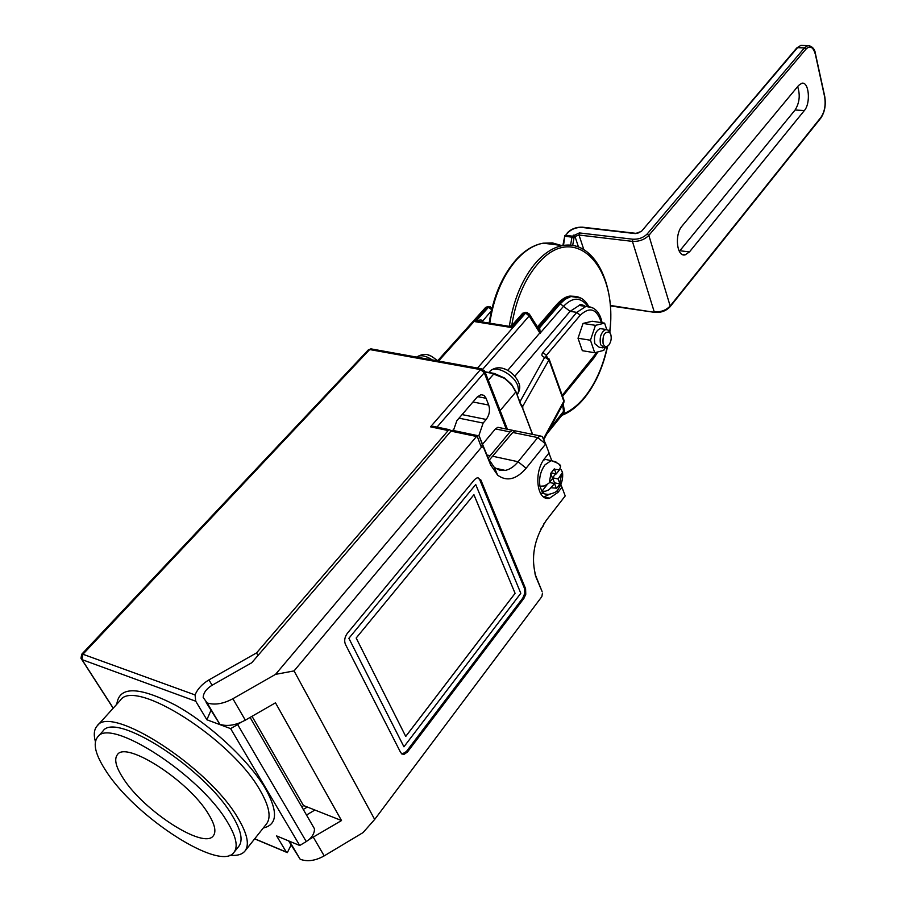 <?xml version="1.0" encoding="UTF-8"?>
<svg xmlns="http://www.w3.org/2000/svg" width="906" height="906" viewBox="0 0 906 906"><rect width="100%" height="100%" fill="white"/><g stroke="black" fill="none" stroke-linecap="round" stroke-linejoin="round"><path stroke-width="1.36" d="M520.508 403.68L522.751 406.318L522.751 408.402L520.395 403.974M520.61 404.631L515.944 391.686L520.746 404.314L522.637 406.635M602.082 328.889L600.112 328.584C595.321 331.166 593.577 336.228 594.857 343.748L599.16 347.236L602.886 347.836M610.157 333L608.526 330.294L605.842 329.467C601.063 332.072 599.308 337.134 600.587 344.676L604.88 348.164L608.685 345.22M603.113 343.748C604.506 346.975 606.397 347.428 608.798 345.084C611.074 341.913 611.731 338.357 610.769 334.416L609.466 332.242C604.551 331.426 602.445 335.265 603.113 343.748M556.839 304.393L550.746 311.46M562.524 472.354C563.226 478.504 561.743 484.166 558.096 489.331C557.224 491.607 553.974 493.306 548.334 494.427L544.789 493.963L541.901 491.29L545.503 491.222L549.104 489.693L554.54 483.566L556.431 488.594L560.01 484.019L558.141 478.991L562.524 472.354L561.04 469.512M549.931 460.373L545.559 459.444L543.475 460.169M123.227 778.356C115.877 767.076 113.93 759.183 117.384 754.675C125.934 740.428 188.946 780.995 208.391 813.928C214.813 824.358 216.455 831.64 213.34 835.774C204.11 849.907 143.692 810.927 123.227 778.356M227.259 821.799C236.092 836.374 238.346 846.544 234.008 852.32C220.668 872.387 135.526 817.393 106.183 771.233C95.458 754.958 92.605 743.566 97.61 737.031C109.581 716.714 199.977 774.913 227.259 821.799M97.61 737.031L102.831 731.244C114.96 710.768 205.198 768.696 232.276 815.627C241.053 830.202 243.25 840.406 238.878 846.227L234.008 852.32M229.875 855.241C237.032 855.955 242.061 854.551 244.971 851.04C249.694 844.743 247.327 833.713 237.87 817.937C208.561 766.906 110.192 703.758 97.067 726.034C94.054 729.477 93.499 734.664 95.402 741.618M311.279 823.282L314.473 828.809C314.575 832.58 312.796 836.147 309.139 839.5L341.517 820.553L275.481 702.818L245.322 720.168L232.865 698.73C223.295 703.871 214.711 705.276 207.146 702.954L203.182 697.473C203.431 692.92 206.296 688.911 211.766 685.446L251.721 662.762L450.973 431.131L452.298 430.282L479.127 435.922L488.493 458.844L494.302 467.383L499.478 470.191L505.22 470.407C509.806 469.489 514.098 466.613 518.096 461.743L537.745 437.575L545.684 443.974L549.07 452.977L545.084 457.949C533.226 471.596 536.737 501.675 549.568 498.209L558.073 492.275L561.958 487.281L560.848 484.529M543.77 496.986L549.263 494.416M556.352 491.222L558.504 491.709M289.467 841.244L300.203 859.284L288.606 840.881M459.014 418.164L483.136 423.068L486.205 419.455C489.41 414.982 490.259 410.18 488.73 405.061L485.82 397.745L483.906 395.333L480.916 394.665L477.258 396.998L456.851 420.69L453.408 430.52M478.832 435.741L483.136 423.068M606.692 329.433L604.608 323.136L592.218 321.245L583.022 323.431L578.028 338.244L582.332 350.69L594.71 352.74L603.838 350.339L604.551 348.21M576.171 296.432L570.304 296.103L566.896 297.157L562.694 299.716L558.719 303.555L560.236 303.782L565.061 299.308L570.973 296.5L580.712 298.04M500.135 410.588L515.808 392.004L512.218 385.718L507.643 380.826L504.438 378.312L491.335 373.193L494.144 373.476M534.925 573.77L542.094 591.527L536.239 577.7C530.486 558.289 533.861 539.138 546.352 520.248L565.219 495.933L561.958 487.281M512.773 432.468L515.208 430.848L540.169 435.933L537.745 437.575L512.773 432.468L489.115 460.293M515.208 430.848L516.986 431.211M540.169 435.933L542.162 436.466L545.684 443.974L526.126 468.232C516.352 479.546 506.862 481.856 497.643 475.163L490.656 464.914L483.317 446.975L481.38 447.304L294.054 670.916L374.676 819.443L363.034 832.603L324.189 855.887C315.469 860.779 307.474 861.912 300.203 859.284M559.127 464.45L560.621 466.556L559.523 469.784L556.239 473.94L554.302 468.866L550.689 473.43L552.626 478.515L548.866 483.238L544.325 485.967L539.953 486.239C538.798 478.323 540.486 471.199 545.004 464.846L551.12 460.622L555.922 461.89M551.743 460.542L548.957 453.125M540.338 493.102L543.894 493.419M210.917 710.463L206.874 719.76L195.73 701.21L81.97 659.602L113.25 708.141M206.874 719.76L230.622 728.617L299.716 845.491L276.624 835.921L286.319 852.059L287.349 852.614L291.075 845.026M232.865 698.73L275.537 674.358L294.054 670.916M306.5 815.015L314.914 810.032L341.517 820.553M302.049 807.303L303.453 805.502L307.338 807.031L303.272 809.443M451.279 430.826L449.512 429.704L448.187 430.543L256.534 652.909L208.946 679.885C202.151 683.962 197.531 688.979 195.073 694.936L195.73 701.21M275.537 674.358L476.511 436.477L450.973 431.131M525.593 588.741L480.86 479.976L477.394 477.655L474.665 479.467L347.326 633.328C344.676 637.065 344.031 640.723 345.401 644.302L400.803 752.807L403.85 754.528L407.485 751.98L523.895 598.39L525.763 594.313L525.593 588.741L524.495 588.447L479.716 479.716L477.915 477.609M374.676 819.443L541.856 596.59L542.468 593.113M488.164 458.051L510.044 431.902L495.423 428.912L497.87 427.315L499.67 427.689M480.95 446.182L482.445 444.404M482.581 444.234L495.423 428.912M514.687 430.996L512.479 430.293L510.044 431.902M478.085 435.673L476.511 436.477M299.716 845.491L306.262 841.583L237.655 724.573L240.758 722.433C232.831 725.661 225.866 726.272 219.83 724.268L206.183 702.501M230.622 728.617L237.655 724.573M245.322 720.168L240.758 722.433M303.453 805.502L252.027 716.306M307.338 807.031L314.914 810.032M309.139 839.5L306.262 841.583M212.095 685.253L208.946 679.885M257.972 655.491L256.534 652.909M452.298 430.282L453.34 430.509M219.83 724.268L207.146 702.954M401.958 754.143L406.352 751.572L522.796 598.085L524.812 593.26L524.495 588.447M403.94 746.804L520.803 593.283L475.729 484.54L348.878 638.311L403.94 746.804L520.803 593.283L475.729 484.551M547.133 484.665L541.901 491.29L539.953 486.239M551.176 472.841L556.239 473.94M553.962 483.442L554.472 482.796L552.569 477.768L555.684 473.827M552.569 477.768L558.141 478.991M554.472 482.796L560.01 484.019M549.523 482.456L554.54 483.566M405.752 736.442L515.084 593.328L473.94 494.71L356.171 638.028L405.752 736.442M405.729 736.385L515.084 593.328L473.906 494.744M435.322 426.737L430.52 426.839L480.497 369.58L369.682 349.546L82.922 654.245L195.073 694.936M538.345 328.391L539.636 327.723L540.282 333.408L538.424 328.436M587.722 306.262C580.757 296.874 572.694 296.885 563.532 306.296L540.565 332.638M488.277 380.214L494.257 373.442L504.585 378.153M428.108 355.039L430.395 355.854M502.966 368.414L505.276 369.218M583.022 323.431L595.446 325.345L590.452 340.237L594.71 352.74M604.608 323.136L595.446 325.345M578.028 338.244L590.452 340.237M481.482 321.868L475.491 321.743C479.183 319.784 481.516 319.456 482.479 320.747L482.592 321.052M477.496 368.074L525.65 313.046L522.671 313.227L512.184 325.186L511.312 327.496L508.923 326.273M491.392 310.781L481.924 321.924L479.206 321.505L509.659 326.398L512.184 325.197M537.768 327.474L539.636 327.723L560.236 303.782L563.532 306.296L560.236 303.782M549.138 429.727L564.291 410.384M528.889 313.419L529.161 315.979L482.853 369.116M538.379 328.38L539.568 327.712M532.501 434.37L522.649 408.447L522.83 406.941M504.438 378.312L511.369 384.348L515.944 391.686L511.596 384.404L504.687 378.074L494.257 373.442L484.993 371.8M522.739 408.346L532.626 434.404M804.335 110.566C810.995 103.182 808.956 81.076 801.742 83.284L798.628 85.424L682.048 226.058C674.302 234.586 676.816 257.293 685.163 254.858L689.477 251.902L804.335 110.566L795.106 109.988L679.341 251.37M797.654 86.602C800.372 95.085 799.522 102.888 795.106 109.988M564.744 236.421L563.521 245.424M570.587 245.164L571.992 237.146L574.064 237.542L572.683 245.424M561.12 245.401L552.388 242.899L543.181 243.182C534.03 244.88 525.276 250.294 516.896 259.399C502.875 275.435 493.827 296.704 489.75 323.204M509.342 326.285C513.464 299.592 522.502 278.153 536.454 261.981C544.8 252.785 553.509 247.315 562.592 245.583C569.761 244.314 576.476 245.447 582.739 248.991M562.943 414.031C570.837 410.871 578.175 405.095 584.959 396.703C595.457 383.374 602.875 366.749 607.235 346.828M609.647 331.789C618.572 267.7 574.982 220.305 538.187 263.431C524.687 279.093 515.865 299.818 511.72 325.628M489.874 371.358C499.908 362.106 515.106 372.593 518.912 383.295C520.452 386.409 519.908 390.226 517.269 394.767L518.719 390.894L517.824 385.809C513.962 374.235 494.903 364.439 489.874 371.358L488.878 372.513M116.817 704.211C119.116 686.001 138.709 686.329 175.571 705.196C210.056 724.324 249.003 760.553 265.39 788.514C278.199 811.595 277.496 824.766 263.284 827.993M244.971 851.04L266.489 823.962C271.404 817.427 269.286 806.249 260.135 790.428C231.823 739.205 134.156 677.405 120.294 700.361L97.067 726.034M551.233 487.768L556.284 488.175M527.485 312.536L525.65 313.046L529.161 315.979L539.84 332.921L507.7 370.395M601.38 322.638C596.907 308.742 589.851 306.273 580.225 315.243L546.386 355.345L546.907 356.794M562.23 395.367L597.009 352.14M580.474 304.846L581.063 305.718M543.362 439.025L563.838 401.233L548.945 359.954L522.751 406.318M525.956 312.276L524.178 312.819L511.312 327.496L475.491 321.743L488.447 307.315L487.02 307.1L438.527 361.052M491.335 373.193L485.095 372.06M537.428 326.919L557.201 303.986L558.719 303.555L537.904 327.689M493.011 456.318L518.096 461.743L526.126 468.232M559.523 469.784L554.483 469.297M559.863 483.6L561.414 474.835M550.871 473.872L549.308 482.717M254.711 838.775L286.319 852.059M313.397 837.325L324.189 855.887M448.187 430.543L430.52 426.839M486.941 455.005L490.282 455.729M544.087 523.419L543.453 525.707L543.815 523.849M506.25 429.025L484.257 372.728L437.009 427.088M477.575 396.647L486.058 398.278M472.966 401.992L488.73 405.061M462.094 414.597L486.205 419.455M481.38 447.304L477.1 436.013M479.365 436.273L483.634 447.541M488.493 458.844L490.656 464.914M535.389 575.355L536.239 577.7M522.796 598.085L523.895 598.39M406.352 751.572L407.485 751.98M479.716 479.716L480.86 479.976M371.845 349.025L368.368 349.841L81.71 654.257L80.974 658.266L81.97 659.602L82.922 654.245L81.71 654.257M484.472 370.543L484.257 372.728L480.497 369.58L482.672 369.048M546.918 433.815L563.725 413.068L562.66 404.755M519.851 401.936L544.687 357.315C541.731 356.522 541.131 354.892 542.875 352.4L576.794 312.366L570.089 311.358L563.532 306.296M580.225 315.243L576.794 312.366L585.888 306.432L579.194 305.447L570.089 311.358L514.835 376.262M579.194 305.447L585.355 306.353C581.969 304.359 579.919 304.054 579.194 305.447M602.071 322.751C599.953 312.015 594.562 306.579 585.888 306.432L592.83 307.791M432.298 359.92C425.605 355.56 420.361 354.62 416.556 357.089C426.919 351.064 431.471 356.375 437.711 360.724M489.127 306.794L485.593 307.474L437.564 360.871M491.652 309.693L488.447 307.315L490.305 306.84M542.875 352.4L546.386 355.345L545.888 356.647M562.569 396.341L594.076 357.813L594.211 356.273M563.725 402.785L563.792 399.727M548.866 358.414L548.945 359.954L545.14 357.394L547.009 356.862M544.687 357.315L546.465 356.726M647.167 233.986L804.415 47.916L797.54 47.644L641.459 231.358L635.321 233.601L582.048 227.451C576.522 227.213 571.845 228.912 568.039 232.559L565.559 235.345L572.422 236.16L579.376 232.921L632.807 239.218C638.605 239.478 643.396 237.734 647.167 233.986L648.843 235.39L670.168 306.013L820.972 117.304C824.687 111.71 825.898 104.836 824.607 96.693L815.4 54.485C813.282 46.987 810.111 45.209 805.91 49.173L648.843 235.39C644.528 239.671 639.058 241.676 632.422 241.37L579.002 235.028L574.993 236.5L578.47 246.976M573.351 235.118L574.993 236.5L574.064 237.542L572.422 236.16L571.992 237.146L565.129 236.319L565.559 235.345L564.846 235.56L562.864 245.537M579.376 232.921L579.002 235.028L583.826 249.614M632.807 239.218L632.422 241.37L654.223 311.823C660.712 312.264 666.023 310.328 670.168 306.013L670.078 306.76C666.137 310.928 661.074 312.796 654.868 312.389L610.316 305.435M802.773 45.459L800.881 45.391L796.759 47.961L641.459 231.358M805.91 49.173L804.415 47.916L807.744 45.651L809.896 45.821M689.477 251.902L679.874 250.747M564.71 236.285L568.039 232.559M582.773 227.213L582.048 227.451M636.012 233.352L635.321 233.601M796.759 47.961L800.881 45.391L807.744 45.651C812.32 46.149 814.913 48.992 815.536 54.179L824.732 96.387C826.091 104.903 824.788 112.129 820.825 118.063L820.972 117.304M489.138 323.102C493.158 296.817 502.162 275.651 516.182 259.603C524.665 250.35 533.668 244.869 543.181 243.182L562.592 245.583C594.11 239.637 615.853 283.929 609.84 332.196M607.552 346.5C603.192 366.783 595.638 383.759 584.902 397.428C577.915 406.103 570.236 412.071 561.901 415.322M520.701 404.495L521.811 405.514M560.621 466.556C561.007 464.857 557.836 462.875 551.12 460.622L545.559 459.444M544.042 496.941L549.568 498.209M557.201 303.986C562.173 298.81 566.544 296.194 570.304 296.103L571.822 296.319C575.933 296.149 583.589 296.658 588.583 306.307M495.389 468.232L505.22 470.407M497.87 427.315L512.479 430.293M494.302 467.383L497.643 475.163M545.684 443.974L542.162 436.466M250.101 717.416L314.473 828.809M402.728 754.12L403.85 754.528M507.428 429.263L484.846 371.426L481.675 368.833L370.894 348.855L368.368 349.841M479.127 435.922L483.317 446.975M433.385 426.33L449.512 429.704M543.453 525.707L540.803 529.127M113.171 708.232L81.778 659.511M286.432 852.229L254.643 838.865M609.466 332.242L608.526 330.294M600.112 328.584L605.842 329.467M563.17 403.804L564.37 410.826L563.725 413.068M522.671 313.227L526.68 312.389L529.512 314.359L539.421 330.09M594.076 357.813L597.869 351.913M545.91 356.602L549.172 359.172L564.053 400.452L563.849 402.547L543.702 439.75M539.421 330.101L538.583 328.38M492.015 308.142L488.062 306.466L485.593 307.474M685.163 254.858L682.433 254.529M567.326 232.774C571.437 228.799 576.488 226.942 582.479 227.18L635.752 233.318C636.748 233.68 638.39 233.114 640.667 231.619M820.825 118.063L670.078 306.76M654.596 312.355L610.35 305.911"/></g></svg>
